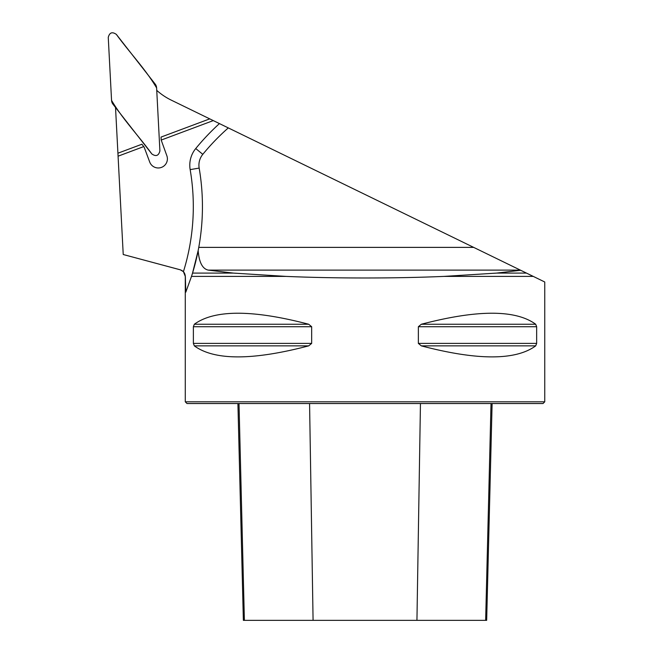 <?xml version="1.0" encoding="UTF-8"?>
<svg xmlns="http://www.w3.org/2000/svg" width="653" height="653" viewBox="0 0 653 653"><rect width="100%" height="100%" fill="white"/><g stroke="black" fill="none" stroke-linecap="round" stroke-linejoin="round"><path stroke-width="0.98" d="M123.229 254.515L180.204 269.795C183.387 270.856 185.077 273.06 185.281 276.407L183.428 271.664L180.261 269.795L123.229 254.515L115.524 107.484M183.428 271.664A219.106 219.106 0 0 0 190.162 169.625A26.251 26.251 0 0 1 195.737 148.549A237.366 237.366 0 0 1 219.432 123.588L171.217 100.113A62.761 62.761 0 0 1 156.736 90.359M219.432 123.588L544.749 281.99L544.749 401.815L185.281 401.815L185.281 276.407M213.286 120.593L161.193 140.069L161.038 137.081L209.744 118.87M117.924 153.202L141.905 144.231L144.125 147.08L149.717 162.042A9.126 9.126 0 0 0 160.924 167.576L161.993 167.184A9.126 9.126 0 0 0 166.817 155.651L161.193 140.069M143.742 146.59L118.079 156.189M526.465 273.093L496.647 273.093L443.844 276.407L533.272 276.407M496.647 273.093L520.694 270.277M192.537 273.093L191.5 276.407L286.185 276.407L233.382 273.093L192.537 273.093L198.161 250.597C199.092 262.359 202.463 268.865 208.266 270.122L233.382 273.093M286.185 276.407C335.12 278.513 394.91 278.513 443.844 276.407M185.354 276.407L185.803 292.152L191.5 276.407A228.232 228.232 0 0 0 199.165 168.082L190.162 169.625M193.378 326.72L194.325 324.247C214.453 309.555 252.58 309.555 308.698 324.247L311.669 326.72L311.669 343.396L308.698 345.87C252.58 360.562 214.453 360.562 194.325 345.87L193.378 343.396L193.378 326.72L311.669 326.72M536.652 343.396L535.697 345.87C515.568 360.562 477.449 360.562 421.324 345.87L418.361 343.396L418.361 326.72L421.324 324.247C477.449 309.555 515.568 309.555 535.697 324.247L536.652 326.72L536.652 343.396L418.361 343.396M544.749 401.815L543.035 403.53L186.987 403.53L185.281 401.815M237.912 403.53L243.365 620.35L486.665 620.35L492.109 403.53M199.165 168.082A17.117 17.117 0 0 1 202.797 154.337A228.232 228.232 0 0 1 228.297 127.906M198.161 250.597L198.765 247.381L473.67 247.381M159.912 150.908L156.614 87.91A6.824 6.799 -20.5 0 0 155.185 84.098L116.348 34.389C112.202 31.524 109.508 32.528 108.259 37.417L111.557 100.407A6.824 6.799 159.5 0 0 112.985 104.227L151.823 153.937C155.969 156.802 158.663 155.789 159.912 150.908M156.614 87.91L159.912 150.908C158.663 155.789 155.969 156.802 151.823 153.937C138.754 135.922 122.764 119.344 111.557 100.407L108.259 37.417C109.508 32.528 112.202 31.524 116.348 34.389C129.416 52.403 145.407 68.973 156.614 87.91M313.081 620.35L309.571 403.53M244.385 620.35L239.006 403.53M485.644 620.35L491.023 403.53M416.941 620.35L420.45 403.53M194.325 345.87L308.698 345.87M193.378 343.396L311.669 343.396M194.325 324.247L308.698 324.247M421.324 324.247L535.697 324.247M418.361 326.72L536.652 326.72M421.324 345.87L535.697 345.87M202.797 154.337L195.737 148.549M520.368 270.122L208.266 270.122"/></g></svg>
